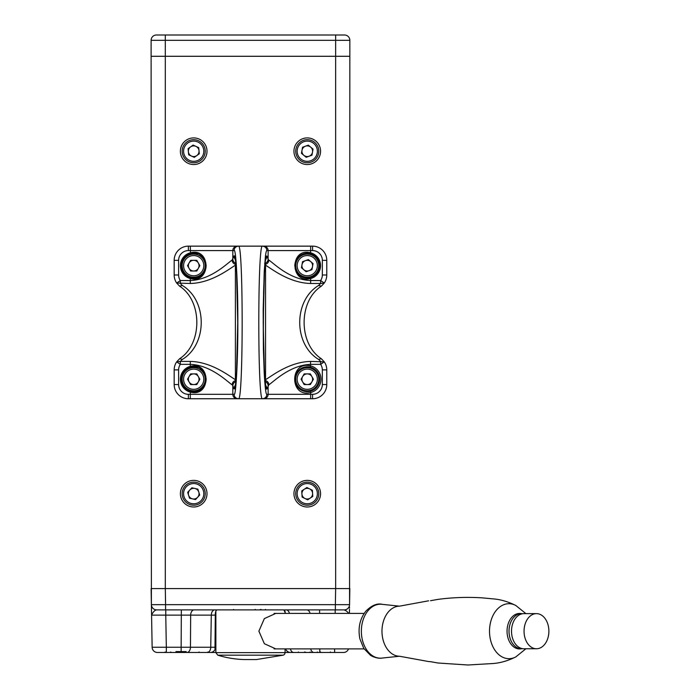 <?xml version="1.0" encoding="UTF-8"?>
<svg xmlns="http://www.w3.org/2000/svg" width="700" height="700" viewBox="0 0 700 700"><rect width="100%" height="100%" fill="white"/><g stroke="black" fill="none" stroke-linecap="round" stroke-linejoin="round"><path stroke-width="1.05" d="M256.506 659.549L244.44 659.549A97.589 97.589 0 0 1 217.744 655.156L283.203 655.156L256.506 659.549M275.8 648.891L264.364 643.711L258.886 631.155L264.364 618.59L275.8 613.41M285.075 648.891L285.075 652.619L215.871 652.619L215.871 611.117M285.075 652.619A2.66 2.66 0 0 1 283.203 655.156M151.393 604.791L151.112 588.604L349.842 588.604L349.554 604.8M215.871 652.479L157.456 652.479A5.32 5.32 -45.5 0 1 152.136 647.246L151.576 615.116C153.072 611.87 154.787 610.129 156.713 609.892A5.32 5.32 12.2 0 1 151.393 604.669L151.112 56.289L349.842 56.289L349.562 604.669A5.32 5.32 -23.8 0 1 344.234 609.892A5.32 5.32 -134.5 0 0 349.562 604.669A5.32 5.32 -23.8 0 1 344.234 609.892L346.605 611.117L348.819 613.41M335.641 35L156.433 35L165.305 35L165.305 40.32L335.641 40.32L335.641 56.289L165.305 56.289L165.305 588.604L335.65 588.604L335.641 56.289L349.842 56.289L349.842 40.32A5.32 5.32 0 0 0 344.514 35L335.641 35L335.641 40.32L349.842 40.32A5.32 5.32 0 0 0 344.514 35M320.565 151.218A13.309 13.309 0 0 0 300.598 139.694A13.309 13.309 0 0 0 300.598 162.75A13.309 13.309 0 0 0 320.565 151.218M207.008 151.218A13.309 13.309 0 0 0 187.04 139.694A13.309 13.309 0 0 0 187.04 162.75A13.309 13.309 0 0 0 207.008 151.218M207.008 493.675A13.309 13.309 0 0 0 187.04 482.151A13.309 13.309 0 0 0 187.04 505.199A13.309 13.309 0 0 0 207.008 493.675M320.565 493.675A13.309 13.309 0 0 0 300.598 482.151A13.309 13.309 0 0 0 300.598 505.199A13.309 13.309 0 0 0 320.565 493.675M151.55 613.988L151.471 609.324M151.445 607.933L151.436 607.101M349.519 607.128L349.501 608.108M349.475 609.35L349.405 613.41M348.521 648.891A5.32 5.32 -22.6 0 1 343.49 652.479A5.32 5.32 -22.6 0 0 348.521 648.891A5.32 5.32 0 0 1 343.49 652.479L335.641 652.479M339.815 652.479L290.658 652.479A5.32 5.32 -90.3 0 1 285.959 649.661L285.075 649.661M312.331 652.479L312.979 652.479M308.035 652.479L310.852 652.479M208.46 652.479L194.329 652.479M335.65 588.604L335.37 604.669L165.585 604.669L165.585 609.892L156.713 609.892A5.32 5.32 -115.2 0 1 151.393 604.669L152.136 647.246L166.329 647.246L165.769 615.125L151.576 615.125L151.393 604.669L165.585 604.669L165.305 588.604M165.585 609.892L335.37 609.892L335.37 604.669L349.562 604.669M181.143 652.479L181.143 647.246L190.452 647.246L190.662 615.125L211.295 615.125L210.735 647.246L190.452 647.246A5.32 3.491 -90 0 1 186.961 652.479L157.456 652.479A5.32 5.32 -115.4 0 1 152.136 647.246A5.32 5.32 -115.4 0 0 157.456 652.479M343.49 652.479L290.658 652.479M165.305 652.479L161.114 652.479L165.305 652.479M283.859 609.892L285.565 613.41M285.898 648.891L285.959 649.644M215.871 649.661L214.987 649.661L215.294 615.116C215.303 612.001 215.906 610.26 217.096 609.892L214.795 609.892M335.37 609.892L341.521 609.892M186.183 651.595L175.954 651.595M151.393 604.669A5.32 5.32 -115.2 0 0 156.713 609.892L159.705 609.892M163.153 609.892L165.769 609.892L165.769 615.125L190.662 615.125A5.32 3.491 -90 0 1 194.154 609.892L191.564 609.892M335.186 609.892L337.995 609.892L335.186 609.892L335.186 613.41M216.956 609.892L214.786 609.892A5.32 3.491 -90 0 0 211.295 615.125L215.294 615.116M289.45 613.41A5.32 3.491 -90 0 0 286.169 609.892L285.556 609.892M231.551 609.892L228.541 609.892M269.404 609.892L272.414 609.892M317.345 651.997L317.87 652.479M285.854 652.479L298.935 652.479M298.358 651.997A0.534 0.534 0 0 1 297.824 652.479A0.534 0.534 0 0 0 298.358 651.997M289.686 652.479L288.986 652.479M304.561 651.997L306.469 652.479M184.704 651.997L185.229 652.479L184.704 651.997M180.399 652.479L180.924 651.997M165.095 651.997L165.629 652.479M198.564 652.479L199.623 652.479L198.564 652.479L199.089 651.997M204.085 652.479L203.21 652.479M170.643 651.997L171.386 652.479M172.174 652.479L172.874 652.479M169.584 652.479L168.42 652.479M255.727 609.892L255.194 609.42M256.2 609.892L257.075 609.892M260.575 609.892L259.639 609.892M310.109 652.479L310.109 651.997L310.109 652.479M156.433 35A5.32 5.32 0 0 0 151.112 40.32L151.112 56.289L165.305 56.289L165.305 40.32L151.112 40.32M182.341 285.477L179.602 286.169C202.571 300.965 202.571 343.928 179.602 358.733L182.341 359.415C207.524 344.339 207.524 300.554 182.341 285.477L180.329 283.483L180.329 280.534A9.756 9.756 0 0 1 178.614 275.004L178.614 260.348A9.756 9.756 0 0 1 188.37 250.582L234.071 250.582C234.334 247.888 235.804 246.409 238.499 246.146L312.576 246.146A14.192 14.192 0 0 1 326.777 260.348L326.777 275.004A14.192 14.192 0 0 1 324.275 283.045L321.344 286.169L318.605 285.477L320.618 283.483L324.275 283.045L320.618 280.534L320.618 283.483L310.651 283.483C289.266 283.036 271.512 268.704 265.554 265.213L265.029 264.442C267.339 263.918 268.616 262.465 268.852 260.102A43.645 6.869 0 0 1 268.126 259.158L268.126 250.582L310.651 250.582L310.651 246.146M318.605 285.477C293.431 300.554 293.431 344.339 318.605 359.415L321.344 358.733L324.275 361.848A14.192 14.192 0 0 1 326.777 369.889L326.777 384.554A14.192 14.192 0 0 1 312.576 398.746L188.37 398.746L188.37 394.31A9.756 9.756 0 0 1 178.614 384.554L178.614 369.889A9.756 9.756 95.8 0 1 180.329 364.359L176.68 361.848L179.602 358.733M321.344 358.733C298.375 343.928 298.375 300.965 321.344 286.169M179.602 286.169L176.68 283.045L180.329 280.534L190.295 280.534C211.304 279.799 227.85 262.692 232.094 260.102C232.339 262.474 233.616 263.918 235.918 264.442L235.392 265.213C229.434 268.704 211.68 283.036 190.295 283.483L190.295 278.53A13.309 13.309 0 0 1 190.295 252.805C211.199 247.135 211.19 284.2 190.295 278.53L190.523 277.672C210.367 283.08 210.403 248.264 190.523 253.662A12.416 12.416 0 0 0 190.523 277.672M178.614 369.889L174.178 369.889L174.178 384.554A14.192 14.192 0 0 0 188.37 398.746A14.192 14.192 0 0 1 174.178 384.554L178.614 384.554M234.071 250.582C235.944 247.494 238 286.738 237.834 322.446C238 358.155 235.944 397.408 234.071 394.31C234.334 397.005 235.804 398.484 238.499 398.746C243.373 402.194 243.373 242.699 238.499 246.146L188.37 246.146A14.192 14.192 0 0 0 174.178 260.348L174.178 275.004L178.614 275.004M263.699 398.746A4.436 4.427 -90 0 0 268.126 394.31L266.884 394.31C266.621 397.005 265.142 398.484 262.456 398.746C257.582 402.194 257.582 242.699 262.456 246.146C265.142 246.409 266.621 247.888 266.884 250.582L268.126 250.582A4.436 4.427 90 0 0 263.699 246.146M299.119 275.056A12.416 12.416 0 0 0 319.672 265.668A12.416 12.416 0 0 0 310.424 253.662C301.324 252.595 296.126 256.594 294.831 265.668C296.109 274.733 301.306 278.731 310.424 277.672L310.651 278.53C289.756 284.2 289.765 247.135 310.651 252.805A13.309 13.309 0 0 1 310.651 278.53L310.651 280.534C289.642 279.799 273.105 262.692 268.852 260.102M266.884 394.31C265.965 394.879 265.081 387.861 264.224 373.257L263.384 348.898L263.183 309.374L264.224 271.635L265.414 256.27C265.983 252.114 266.473 250.215 266.884 250.582M264.626 263.445C266.796 262.815 267.96 261.389 268.126 259.158L267.199 256.594C266.166 254.004 265.23 259.28 264.399 272.405L263.209 322.446L264.399 372.488C265.099 385.201 266.368 391.466 267.199 388.308L268.852 384.79C273.105 382.2 289.642 365.102 310.651 364.359L320.618 364.359A9.756 9.756 0 0 1 322.341 369.889L322.341 384.554A9.756 9.756 0 0 1 312.576 394.31L268.126 394.31L268.126 385.735C267.96 383.504 266.796 382.078 264.626 381.447M197.566 367.43A12.416 12.416 0 0 0 181.274 379.225A12.416 12.416 0 0 0 190.523 391.239C210.367 396.637 210.403 361.821 190.523 367.22L190.295 366.363C211.199 360.701 211.19 397.766 190.295 392.096A13.309 13.309 0 0 1 190.295 366.363L190.295 364.359C211.304 365.102 227.85 382.2 232.094 384.79A43.645 6.869 180 0 1 232.82 385.735L233.756 388.308C234.789 390.889 235.716 385.621 236.556 372.488L237.737 322.446L236.556 272.405C235.856 259.691 234.588 253.426 233.756 256.594L232.094 260.102M298.567 388.106A12.416 12.416 0 0 0 319.672 379.225A12.416 12.416 0 0 0 310.328 367.194C301.262 366.188 296.1 370.204 294.831 379.225C296.091 388.246 301.254 392.254 310.328 391.265L310.651 392.551C289.389 398.151 289.389 360.308 310.651 365.908A13.746 13.746 0 0 1 310.651 392.551L310.651 398.746M237.256 246.146A4.436 4.427 90 0 0 232.82 250.582L232.82 259.158C232.986 261.389 234.159 262.815 236.32 263.445M236.32 381.447C234.159 382.078 232.986 383.504 232.82 385.735L232.82 394.31L190.295 394.31L190.295 398.746M190.295 361.41L180.329 361.41L180.329 364.359L190.295 364.359L190.295 361.41C211.68 361.856 229.434 376.189 235.392 379.68L235.918 380.45C233.616 380.975 232.339 382.428 232.094 384.79M268.852 384.79C268.616 382.428 267.339 380.975 265.029 380.45L265.554 379.68C271.512 376.189 289.266 361.856 310.651 361.41L310.328 367.194M264.941 265.265L265.554 265.213L265.554 379.68L264.941 379.636M318.605 359.415L320.618 361.41L320.618 364.359L324.275 361.848L310.651 361.41M236.014 379.636L235.392 379.68L235.392 265.213L236.014 265.265M176.68 361.848A14.192 14.192 0 0 0 174.178 369.889A14.192 14.192 0 0 1 176.68 361.848L180.329 361.41L182.341 359.415M176.68 283.045A14.192 14.192 0 0 1 174.178 275.004A14.192 14.192 0 0 0 176.68 283.045L190.295 283.483M295.024 263.533A12.416 12.416 0 0 0 294.849 266.175M295.041 267.934A12.416 12.416 0 0 0 296.118 271.162M296.45 271.801A12.416 12.416 0 0 0 297.203 272.965M297.22 272.991A12.416 12.416 0 0 0 299.092 275.03M310.301 253.627A12.416 12.416 0 0 0 302.155 254.345M302.076 254.38A12.416 12.416 0 0 0 298.55 256.812M297.92 257.469A12.416 12.416 0 0 0 296.625 259.245M296.082 260.234A12.416 12.416 0 0 0 295.12 263.025M190.654 277.707A12.416 12.416 0 0 0 198.8 276.99M198.879 276.955A12.416 12.416 0 0 0 202.248 274.671M203.026 273.866A12.416 12.416 0 0 0 204.321 272.09M204.864 271.101A12.416 12.416 0 0 0 205.835 268.31M205.931 267.803A12.416 12.416 0 0 0 206.071 264.582M205.905 263.401A12.416 12.416 0 0 0 204.838 260.172M204.496 259.534A12.416 12.416 0 0 0 203.744 258.37M203.726 258.344A12.416 12.416 0 0 0 201.854 256.305M201.836 256.287A12.416 12.416 0 0 0 200.156 255.054M197.566 253.864A12.416 12.416 0 0 0 190.523 253.662L190.295 246.146M190.654 391.274A12.416 12.416 0 0 0 198.8 390.547M198.879 390.512A12.416 12.416 0 0 0 202.248 388.229M203.026 387.424A12.416 12.416 0 0 0 204.321 385.656M204.864 384.659A12.416 12.416 0 0 0 205.835 381.868M205.931 381.36A12.416 12.416 0 0 0 206.071 378.14M205.905 376.959A12.416 12.416 0 0 0 204.838 373.73M204.496 373.1A12.416 12.416 0 0 0 201.854 369.863M201.836 369.845A12.416 12.416 0 0 0 200.156 368.62M295.829 374.369A12.416 12.416 0 0 0 295.82 374.377A12.416 12.416 0 0 0 294.858 379.951M294.91 380.608A12.416 12.416 0 0 0 295.54 383.355M295.566 383.416A12.416 12.416 0 0 0 296.441 385.341M296.809 385.945A12.416 12.416 0 0 0 297.185 386.496M297.203 386.523A12.416 12.416 0 0 0 298.541 388.08M310.196 367.159A12.416 12.416 0 0 0 306.241 366.844M306.092 366.861A12.416 12.416 0 0 0 296.791 372.54M522.681 648.673A17.57 12.425 -90 0 1 521.421 648.76A17.57 12.425 -90 0 1 517.913 648.043A17.57 12.425 -90 0 1 509.127 628.688A17.57 12.425 -90 0 1 521.421 613.629A17.57 12.425 -90 0 1 522.681 613.716M536.471 648.76L523.933 648.76A17.57 12.425 -90 0 1 520.415 648.043A17.57 12.425 -90 0 1 511.639 628.688A17.57 12.425 -90 0 1 523.933 613.629L536.471 613.629A17.57 12.425 90 0 0 524.178 628.688A17.57 12.425 90 0 0 532.954 648.043A17.57 12.425 90 0 0 536.471 648.76A17.57 12.425 90 0 0 548.887 631.199A17.57 12.425 90 0 0 536.471 613.629M430.526 661.684L430.517 661.684C427.761 661.465 427.761 661.474 430.517 661.684C427.761 661.465 427.761 661.474 430.517 661.684L437.999 663.005L467.933 665L493.448 663.495C500.894 662.865 508.445 660.616 516.101 656.758A27.484 19.434 -90 0 1 515.821 656.906A27.484 19.434 -90 0 1 508.952 658.683A27.484 19.434 -90 0 1 489.641 634.331A27.484 19.434 -90 0 1 504.543 604.424A27.484 19.434 -90 0 1 515.821 605.491A27.484 19.434 -90 0 1 516.101 605.64C508.445 601.773 500.894 599.524 493.448 598.903L482.055 597.844C467.224 596.925 452.541 597.433 437.999 599.384L430.526 600.705M521.369 648.76A17.745 12.547 -90 0 1 519.593 648.944A17.745 12.547 -90 0 1 507.045 631.199A17.745 12.547 -90 0 1 516.749 613.918A17.745 12.547 -90 0 1 519.593 613.454A17.745 12.547 -90 0 1 521.369 613.629M428.435 661.517L399.551 656.25A25.051 17.719 -90 0 1 399.385 656.25A25.051 17.719 -90 0 1 382.078 633.841A25.051 17.719 -90 0 1 395.675 606.795A25.051 17.719 -90 0 1 399.376 606.148A25.051 17.719 -90 0 1 399.543 606.139A25.051 17.719 -90 0 1 399.578 606.139L428.645 600.801M274.059 648.891L364.088 648.891M313.425 379.225L310.336 384.571L304.168 384.571L301.088 379.225L304.168 373.887L310.336 373.887L313.425 379.225M307.256 367.692A11.532 11.532 0 0 1 317.24 384.991A11.532 11.532 0 0 1 297.264 384.991A11.532 11.532 0 0 1 307.256 367.692A11.532 11.532 0 0 1 317.24 384.991A11.532 11.532 0 0 1 297.264 384.991A11.532 11.532 0 0 1 307.256 367.692M302.627 381.894A5.337 5.337 0 0 0 311.885 381.894A5.337 5.337 0 0 0 307.256 373.887A5.337 5.337 0 0 0 302.627 381.894M313.066 263.602L311.955 269.666L306.145 271.731L301.446 267.733L302.558 261.669L308.368 259.604L313.066 263.602M303.389 254.8A11.532 11.532 0 0 1 318.596 267.75A11.532 11.532 0 0 1 299.775 274.453A11.532 11.532 0 0 1 303.389 254.8A11.532 11.532 0 0 1 318.596 267.75A11.532 11.532 0 0 1 299.775 274.453A11.532 11.532 0 0 1 303.389 254.8M303.791 269.736A5.337 5.337 0 0 0 312.506 266.63A5.337 5.337 0 0 0 305.463 260.636A5.337 5.337 0 0 0 303.791 269.736M199.859 265.668L196.779 271.005L190.61 271.005L187.53 265.668L190.61 260.33L196.779 260.33L199.859 265.668M193.699 254.135A11.532 11.532 0 0 1 203.683 271.434A11.532 11.532 0 0 1 183.706 271.434A11.532 11.532 0 0 1 193.699 254.135A11.532 11.532 0 0 1 203.683 271.434A11.532 11.532 0 0 1 183.706 271.434A11.532 11.532 0 0 1 193.699 254.135M189.07 268.336A5.337 5.337 0 0 0 198.319 268.336A5.337 5.337 0 0 0 193.699 260.33A5.337 5.337 0 0 0 189.07 268.336M199.859 379.225L196.779 384.571L190.61 384.571L187.53 379.225L190.61 373.887L196.779 373.887L199.859 379.225M193.699 367.692A11.532 11.532 0 0 1 203.683 384.991A11.532 11.532 0 0 1 183.706 384.991A11.532 11.532 0 0 1 193.699 367.692A11.532 11.532 0 0 1 203.683 384.991A11.532 11.532 0 0 1 183.706 384.991A11.532 11.532 0 0 1 193.699 367.692M189.07 381.894A5.337 5.337 0 0 0 198.319 381.894A5.337 5.337 0 0 0 193.699 373.887A5.337 5.337 0 0 0 189.07 381.894M313.058 149.117L311.973 155.19L306.18 157.29L301.455 153.326L302.54 147.254L308.332 145.145L313.058 149.117M303.328 140.376A11.532 11.532 0 0 1 318.614 153.239A11.532 11.532 0 0 1 299.828 160.046A11.532 11.532 0 0 1 303.328 140.376A11.532 11.532 0 0 1 318.614 153.239A11.532 11.532 0 0 1 299.828 160.046A11.532 11.532 0 0 1 303.328 140.376M305.436 146.204A5.337 5.337 0 0 0 303.817 155.304A5.337 5.337 0 0 0 312.515 152.154A5.337 5.337 0 0 0 305.436 146.204M194.294 157.36L188.676 154.805L188.081 148.662L193.104 145.084L198.713 147.639L199.308 153.773L194.294 157.36M205.179 150.115A11.532 11.532 0 0 1 188.921 161.718A11.532 11.532 0 0 1 186.996 141.838A11.532 11.532 0 0 1 205.179 150.115A11.532 11.532 0 0 1 188.921 161.718A11.532 11.532 0 0 1 186.996 141.838A11.532 11.532 0 0 1 205.179 150.115M199.01 150.71A5.337 5.337 0 0 0 190.593 146.877A5.337 5.337 0 0 0 191.485 156.082A5.337 5.337 0 0 0 199.01 150.71M307.632 499.826L302.111 497.079L301.735 490.919L306.88 487.515L312.401 490.271L312.777 496.423L307.632 499.826M318.771 492.966A11.532 11.532 0 0 1 302.111 504A11.532 11.532 0 0 1 300.886 484.059A11.532 11.532 0 0 1 318.771 492.966A11.532 11.532 0 0 1 302.111 504A11.532 11.532 0 0 1 300.886 484.059A11.532 11.532 0 0 1 318.771 492.966M312.585 493.351A5.337 5.337 0 0 0 304.308 489.221A5.337 5.337 0 0 0 304.876 498.452A5.337 5.337 0 0 0 312.585 493.351M195.536 499.564L189.516 498.207L187.679 492.327L191.852 487.786L197.873 489.134L199.71 495.023L195.536 499.564M204.706 490.227A11.532 11.532 0 0 1 191.179 504.927A11.532 11.532 0 0 1 185.211 485.861A11.532 11.532 0 0 1 204.706 490.227A11.532 11.532 0 0 1 191.179 504.927A11.532 11.532 0 0 1 185.211 485.861A11.532 11.532 0 0 1 204.706 490.227M198.791 492.082A5.337 5.337 0 0 0 189.77 490.061A5.337 5.337 0 0 0 192.526 498.881A5.337 5.337 0 0 0 198.791 492.082M166.329 652.479L166.329 647.246L181.143 647.246L181.344 609.892L184.31 609.892M207.244 652.479A5.32 3.491 -90 0 0 210.735 647.246L215.127 647.255M210.289 652.479A5.32 5.32 -88 0 0 214.987 649.661M293.711 652.479A5.32 3.491 -90 0 1 290.412 648.891M313.994 652.479A5.32 3.491 -90 0 1 310.695 648.891M319.812 652.479L319.812 648.891M334.626 652.479L334.626 648.891M309.312 609.892L306.801 609.892A5.32 3.491 -90 0 1 310.082 613.41M316.435 609.892L319.602 609.892L319.602 613.41M233.581 609.892L233.581 609.455M324.275 361.848A14.192 14.192 0 0 1 326.777 369.889L322.341 369.889M312.576 246.146L312.576 250.582A9.756 9.756 0 0 1 322.341 260.348L322.341 275.004L326.777 275.004A14.192 14.192 0 0 1 324.275 283.045M322.341 384.554L326.777 384.554A14.192 14.192 0 0 1 312.576 398.746L312.576 394.31M237.256 398.746A4.436 4.427 -90 0 1 232.82 394.31L234.071 394.31M322.341 260.348L326.777 260.348M312.576 250.582L310.651 250.582L310.424 253.662M188.37 246.146L188.37 250.582M174.178 260.348L178.614 260.348M188.37 394.31L190.295 394.31L190.523 391.239M322.341 275.004A9.756 9.756 0 0 1 320.618 280.534L310.651 280.534L310.651 283.483M265.545 384.912L267.199 388.308M267.199 256.594L265.545 259.98M235.401 259.98L233.756 256.594M233.756 388.308L235.401 384.912M265.554 379.68L265.554 265.213M235.392 265.213L235.392 379.68M522.62 648.664A17.552 12.407 -90 0 1 509.014 631.199A17.552 12.407 -90 0 1 522.62 613.725M511.621 633.535A15.794 11.165 -90 0 1 511.621 628.863M399.385 656.25L382.471 658.026A26.985 19.084 -90 0 1 380.441 658.184A26.985 19.084 -90 0 1 361.48 634.279A26.985 19.084 -90 0 1 376.11 604.914A26.985 19.084 -90 0 1 382.471 604.363L399.385 606.148M307.256 369.11A10.115 10.115 0 0 0 298.498 384.283A10.115 10.115 0 0 0 316.015 384.283A10.115 10.115 0 0 0 307.256 369.11M303.861 256.139A10.115 10.115 0 0 0 300.703 273.368A10.115 10.115 0 0 0 317.205 267.496A10.115 10.115 0 0 0 303.861 256.139M193.699 255.553A10.115 10.115 0 0 0 184.94 270.725A10.115 10.115 0 0 0 202.457 270.725A10.115 10.115 0 0 0 193.699 255.553M193.699 369.11A10.115 10.115 0 0 0 184.94 384.283A10.115 10.115 0 0 0 202.457 384.283A10.115 10.115 0 0 0 193.699 369.11M303.809 141.715A10.115 10.115 0 0 0 300.746 158.961A10.115 10.115 0 0 0 317.214 152.994A10.115 10.115 0 0 0 303.809 141.715M203.761 150.246A10.115 10.115 0 0 0 187.819 142.992A10.115 10.115 0 0 0 189.508 160.423A10.115 10.115 0 0 0 203.761 150.246M317.354 493.054A10.115 10.115 0 0 0 301.674 485.24A10.115 10.115 0 0 0 302.741 502.722A10.115 10.115 0 0 0 317.354 493.054M203.35 490.656A10.115 10.115 0 0 0 186.252 486.824A10.115 10.115 0 0 0 191.485 503.545A10.115 10.115 0 0 0 203.35 490.656M285.075 611.117L285.075 613.41M215.871 652.619L217.744 655.156M344.234 609.892L341.408 609.892M329.901 652.479L330.418 651.997M329.892 652.479L330.951 652.479M321.09 652.479L320.031 652.479L320.556 651.997M207.401 652.479L207.935 651.997M183.881 652.479L184.695 652.479M265.449 609.42L265.974 609.892L265.037 609.892M268.135 609.892L267.094 609.892M249.611 609.892L248.535 609.892M259.901 609.892L258.86 609.892M261.021 609.42L259.429 609.892M240.966 609.892L239.934 609.892M242.252 609.892L241.185 609.892M243.338 609.892L242.296 609.892M265.729 258.51L265.781 258.72C264.845 263.34 264.119 274.54 263.594 292.338L263.314 337.986L264.11 366.8L265.729 386.391M235.218 386.382L235.016 386.776C234.841 387.047 235.445 387.669 236.443 374.019C237.248 361.716 237.685 344.575 237.737 322.595C237.65 299.18 237.221 281.908 236.434 270.777C235.454 257.285 234.841 257.845 235.016 258.125L235.218 258.51M517.825 648.76L521.421 648.76M517.825 613.629L521.421 613.629M515.821 605.491L525.901 613.629M525.901 648.76L515.821 656.906M382.471 658.026C382.296 658.035 377.738 659.365 370.615 655.419L363.746 648.375L359.879 638.82C357.805 628.189 359.791 618.975 365.846 611.161C371.735 605.29 377.274 603.024 382.471 604.363M364.149 613.41L274.059 613.41"/></g></svg>
